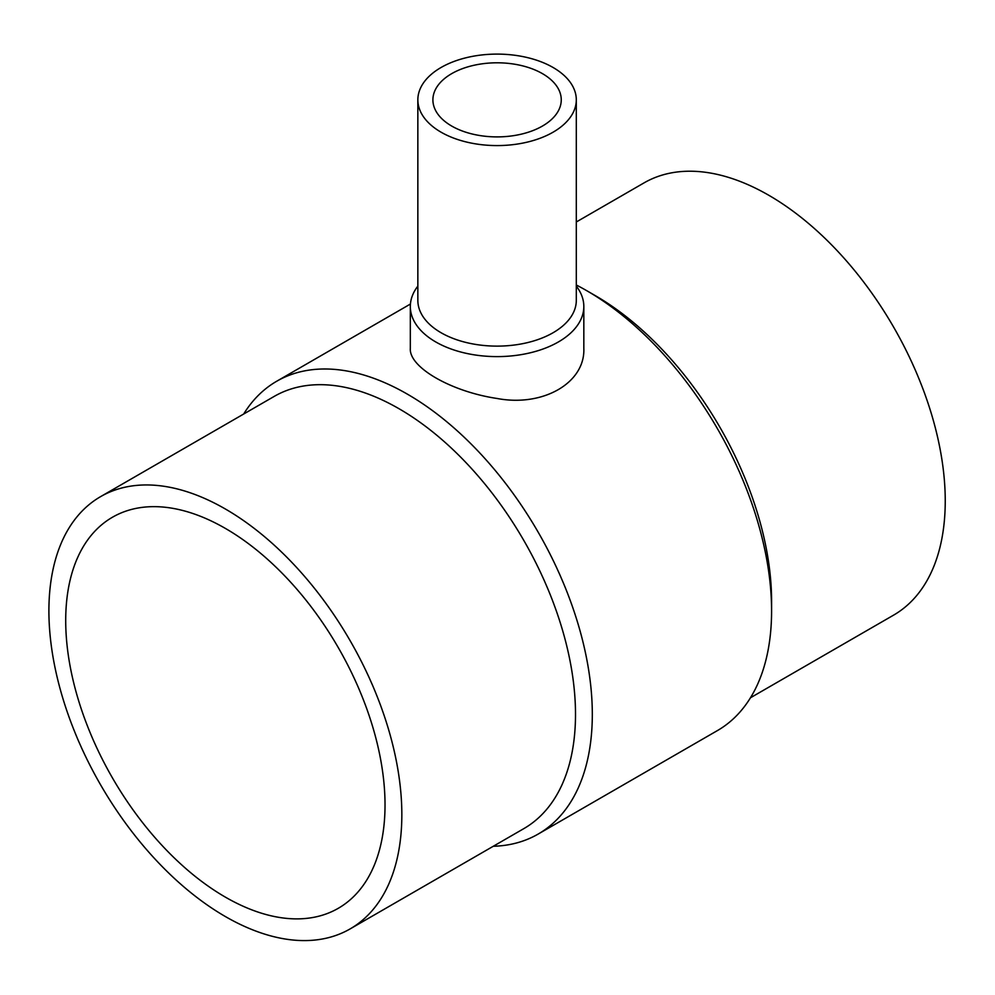 <?xml version="1.0" encoding="UTF-8"?>
<svg xmlns="http://www.w3.org/2000/svg" width="995" height="995" viewBox="0 0 995 995"><rect width="100%" height="100%" fill="white"/><g stroke="black" fill="none" stroke-linecap="round" stroke-linejoin="round"><path stroke-width="1.49" d="M410.326 306.522L410.326 348.387C408.808 367.205 451.058 391.632 497.065 398.473C543.059 407.229 585.296 382.814 583.829 348.387L583.829 306.522A86.752 50.086 180 0 1 497.077 356.608A86.752 50.086 180 0 1 410.326 306.522A86.752 50.086 180 0 1 417.85 286.125M576.304 286.125A86.752 50.086 180 0 1 583.829 306.522M576.304 99.848L576.304 300.378A79.227 45.745 180 0 1 497.077 346.123A79.227 45.745 180 0 1 417.85 300.378L417.85 99.848A79.227 45.745 180 0 1 466.754 57.586A79.227 45.745 180 0 1 553.096 67.498A79.227 45.745 180 0 1 576.304 99.848A79.227 45.745 180 0 1 497.077 145.581A79.227 45.745 180 0 1 417.85 99.848M542.449 73.642A64.177 37.051 180 0 1 561.255 99.848A64.177 37.051 180 0 1 497.077 136.9A64.177 37.051 180 0 1 432.9 99.848A64.177 37.051 180 0 1 472.513 65.62A64.177 37.051 180 0 1 542.449 73.642M225.367 528.407A225.79 130.37 60 0 1 372.876 727.382A225.79 130.37 60 0 1 338.263 908.311A225.79 130.37 60 0 1 112.472 777.953A225.79 130.37 60 0 1 112.472 517.226A225.79 130.37 60 0 1 225.367 528.407M225.367 916.544A249.558 144.088 -120 0 0 350.153 928.895A249.558 144.088 -120 0 0 350.153 640.73A249.558 144.088 -120 0 0 100.582 496.642A249.558 144.088 -120 0 0 62.337 696.624A249.558 144.088 -120 0 0 225.367 916.544M350.153 928.895L523.818 828.636A249.558 144.088 -120 0 0 523.818 540.459A249.558 144.088 -120 0 0 274.259 396.371L100.582 496.642M493.259 846.272A261.449 150.954 -120 0 0 538.158 834.071A261.449 150.954 -120 0 0 538.171 532.176A261.449 150.954 -120 0 0 276.722 381.234A261.449 150.954 -120 0 0 243.688 414.019M538.158 834.071L717.432 730.579A261.449 150.954 -120 0 0 771.585 610.88A261.449 150.954 -120 0 0 586.714 290.677A261.449 150.954 -120 0 0 576.304 285.005M771.585 610.88L771.585 601.179A249.558 144.088 -120 0 0 595.122 295.527L586.714 290.677M750.454 697.781L893.56 615.159A249.558 144.088 -120 0 0 893.56 326.994A249.558 144.088 -120 0 0 644.001 182.906L576.304 221.984M276.722 381.234L410.425 304.035"/></g></svg>
